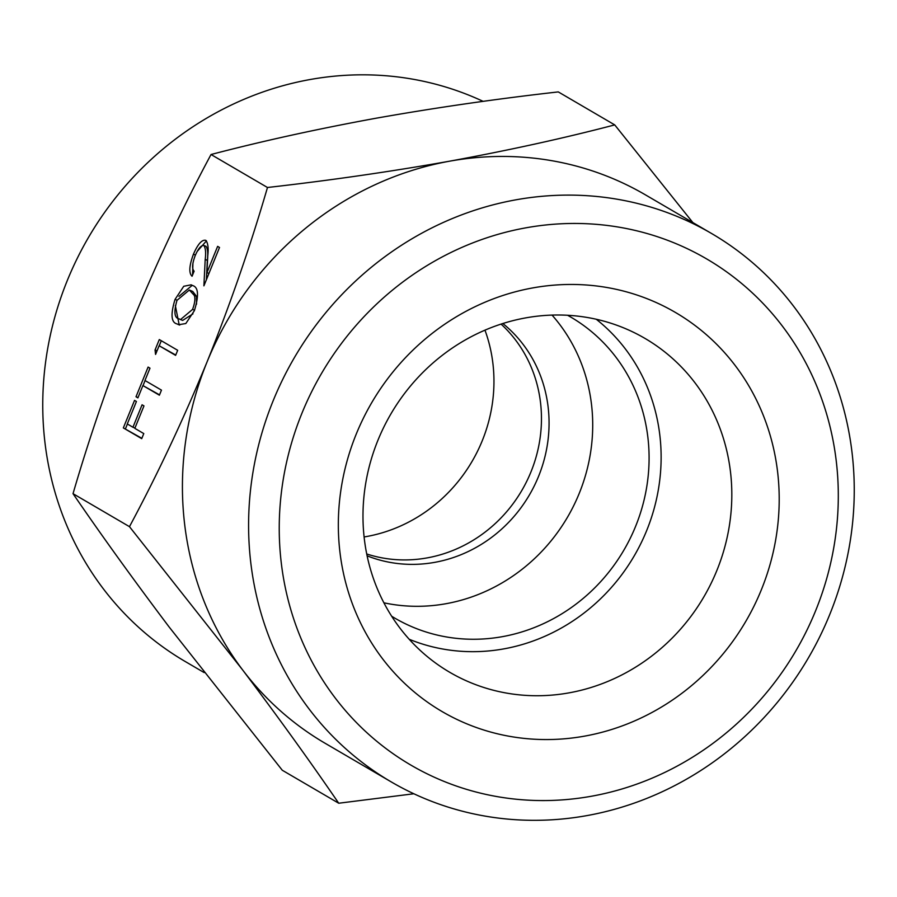 <?xml version="1.0" encoding="UTF-8"?>
<svg xmlns="http://www.w3.org/2000/svg" width="897" height="897" viewBox="0 0 897 897"><rect width="100%" height="100%" fill="white"/><g stroke="black" fill="none" stroke-linecap="round" stroke-linejoin="round"><path stroke-width="1.35" d="M777.677 472.551A231.157 216.659 -59.7 0 1 584.698 736.112A231.157 216.659 -59.7 0 1 339.862 551.476A231.157 216.659 -59.7 0 1 532.84 287.903A231.157 216.659 -59.7 0 1 777.677 472.551M364.26 538.379A193.382 181.261 120.3 0 0 437.545 664.43A193.382 181.261 120.3 0 0 639.875 664.43A193.382 181.261 120.3 0 0 730.539 472.349A193.382 181.261 120.3 0 0 632.06 331.587A193.382 181.261 120.3 0 0 442.378 355.246A193.382 181.261 120.3 0 0 364.26 538.379M484.963 330.163A151.391 141.894 -59.7 0 1 492.958 363.924A151.391 141.894 -59.7 0 1 364.104 536.955M836.363 461.966A293.128 274.74 120.3 0 0 525.889 227.827A293.128 274.74 120.3 0 0 281.176 562.06A293.128 274.74 120.3 0 0 591.65 796.2A293.128 274.74 120.3 0 0 836.363 461.966M250.689 561.926A317.56 297.636 -59.7 0 1 389.13 253.649A317.56 297.636 -59.7 0 1 711.646 233.545A317.56 297.636 -59.7 0 1 852.15 453.501A317.56 297.636 -59.7 0 1 713.709 761.777A317.56 297.636 -59.7 0 1 391.193 781.881A317.56 297.636 -59.7 0 1 250.689 561.926M483.147 101.372A317.56 297.636 120.3 0 0 172.448 141.423A317.56 297.636 120.3 0 0 44.85 441.638A317.56 297.636 120.3 0 0 185.354 661.582L204.157 672.582M501.075 324.097A135.884 127.363 -59.7 0 1 540.566 402.977A135.884 127.363 -59.7 0 1 366.727 553.976M502.858 323.525A135.884 127.363 -59.7 0 1 548.168 407.417A135.884 127.363 -59.7 0 1 496.49 533.547A135.884 127.363 -59.7 0 1 367.097 555.815M409.211 639.269A186.957 175.24 120.3 0 0 588.096 609.814A186.957 175.24 120.3 0 0 659.889 435.707A186.957 175.24 120.3 0 0 596.247 319.242M391.675 616.239A174.343 163.411 120.3 0 0 394.859 618.156A174.343 163.411 120.3 0 0 571.927 607.123A174.343 163.411 120.3 0 0 647.937 437.871A174.343 163.411 120.3 0 0 570.806 317.101A174.343 163.411 120.3 0 0 567.566 315.262M383.905 602.806A174.343 163.411 120.3 0 0 591.56 404.917A174.343 163.411 120.3 0 0 552.047 315.094M711.646 233.545L645.481 194.884A317.56 297.636 120.3 0 0 449.632 161.18A317.56 297.636 120.3 0 0 207.005 362.063A317.56 297.636 120.3 0 0 184.524 523.265A317.56 297.636 120.3 0 0 242.627 669.936C278.07 716.95 310.104 761.385 338.718 803.23L413.853 793.767M692.843 222.557L614.725 124.896C563.966 138.205 508.935 150.304 449.632 161.18C390.621 171.652 329.894 180.432 267.474 187.495C250.409 246.058 230.249 304.251 207.005 362.063C183.246 419.751 157.401 474.614 129.471 526.662L242.627 669.936A317.56 297.636 120.3 0 0 325.028 743.221L391.193 781.881M194.369 310.687L185.825 323.525L178.638 324.725L177.034 323.929C171.136 322.55 170.475 314.376 175.05 299.396L183.75 286.278L191.128 284.82L192.653 285.549C198.461 287.197 199.033 295.584 194.369 310.687M142.903 385.564L137.903 397.876L136.008 396.766L148.095 367.075L149.978 368.185L144.966 380.496L161.46 390.128L159.397 395.196L142.903 385.564L159.543 394.859M267.474 187.495L211.03 154.508C262.496 141.042 317.527 128.944 376.123 118.213C435.92 107.629 496.646 98.861 558.282 91.909L614.725 124.896M129.471 526.662L73.027 493.675C90.092 435.112 110.241 376.919 133.496 319.108C157.244 261.419 183.089 206.557 211.03 154.508M141.715 438.655L123.338 427.914L134.539 400.387L136.422 401.497L127.284 423.945L132.947 427.252L142.074 404.794L143.969 405.904L134.83 428.351L143.778 433.587L141.715 438.655M155.573 354.416L155.046 350.009L159.296 339.559L177.673 350.301L175.61 355.369L159.117 345.726L155.573 354.416M206.377 279.741L207.342 260.321C208.182 253.672 207.756 249.018 206.052 246.35L203.911 245.52C201.231 245.049 198.327 248.413 195.198 255.6C192.182 263.673 191.812 268.865 194.122 271.174L192.059 276.242C188.706 273.125 189.155 265.792 193.427 254.243C197.912 243.962 202.049 239.342 205.828 240.362C207.992 243.031 208.642 248.121 207.779 255.645L206.927 272.654L217.623 246.361L219.507 247.471L203.899 285.851L205.2 259.502C206.041 252.853 205.615 248.189 203.911 245.52L205.592 246.17M338.718 803.23L282.275 770.243L169.118 626.969C133.675 579.955 101.641 535.531 73.027 493.675M141.861 438.308L123.338 427.914M125.479 428.732L127.408 424.012M134.965 428.026L132.947 427.252M138.026 397.55L136.008 396.766M143.027 385.609L145.079 380.563M157.053 350.783L155.046 350.009M159.24 345.782L161.292 340.725M175.745 355.021L159.117 345.726M179.725 325.062L177.034 323.929M179.176 324.759L175.341 305.585M177.068 300.17L175.05 299.396M178.952 296.346L192.227 285.324M196.533 304.206L196.465 296.279L192.72 291.435L189.334 290.011L177.001 300.327C173.682 311.876 174.377 318.054 179.086 318.861L180.532 319.567L192.552 309.42C194.851 303.208 195.445 298.555 194.335 295.461L189.334 290.011M180.532 319.567L182.674 320.397L192.956 313.872M192.72 291.435L190.579 290.617M196.465 296.279L194.335 295.461M194.571 310.194L192.552 309.42M192.597 274.908L192.922 263.169M195.445 255.017L193.427 254.243M197.172 251.44L206.456 240.878M208.945 273.428L206.927 272.654M207.342 260.321L205.2 259.502"/></g></svg>

